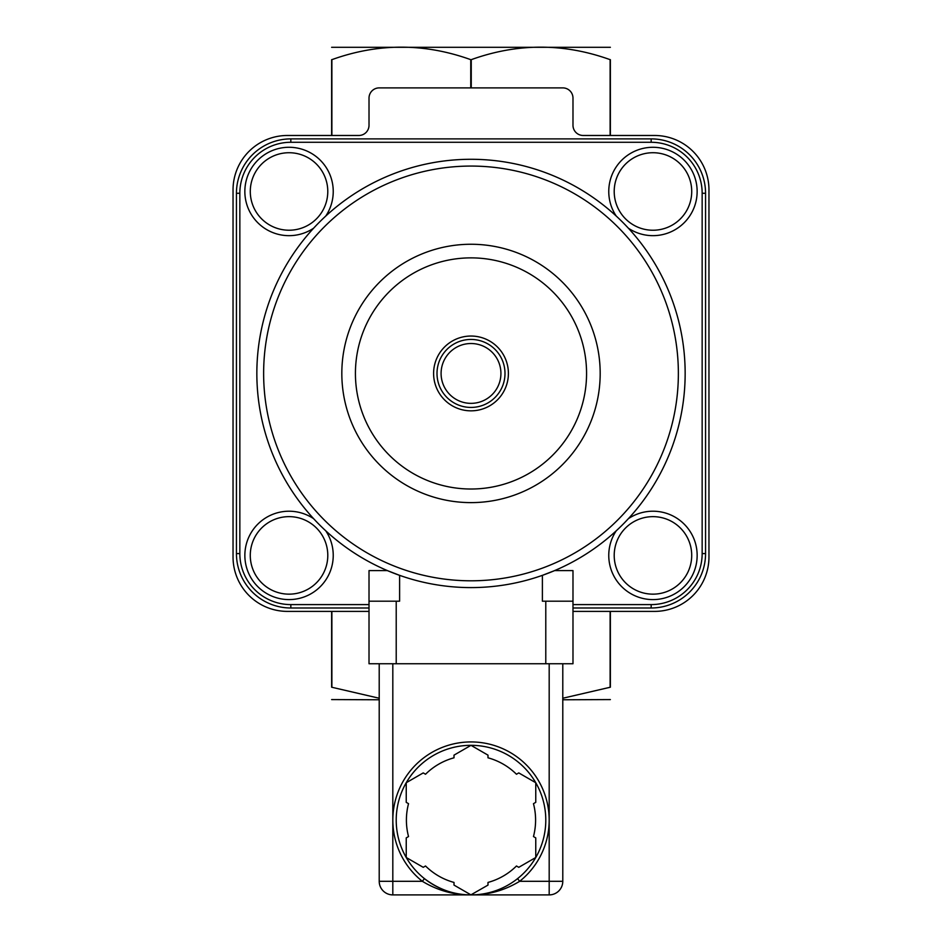 <?xml version="1.0" encoding="UTF-8"?>
<svg xmlns="http://www.w3.org/2000/svg" width="942" height="942" viewBox="0 0 942 942"><rect width="100%" height="100%" fill="white"/><g stroke="black" fill="none" stroke-linecap="round" stroke-linejoin="round"><path stroke-width="1.41" d="M369.017 611.393L287.44 611.393A54.389 54.389 0 0 1 233.039 557.005L233.039 189.872A54.389 54.389 0 0 1 287.44 135.483L358.82 135.483A10.197 10.197 0 0 0 369.017 125.286L369.017 98.086A10.197 10.197 0 0 1 379.214 87.889L562.786 87.889A10.197 10.197 0 0 1 572.983 98.086L572.983 125.286A10.197 10.197 0 0 0 583.18 135.483L654.56 135.483A54.389 54.389 0 0 1 708.961 189.872L708.961 557.005A54.389 54.389 0 0 1 654.56 611.393L572.983 611.393M379.214 699.776L331.631 699.576M610.369 699.576L562.786 699.776M610.369 47.3L331.631 47.3M610.369 135.483L610.369 59.664C610.369 43.002 610.369 43.002 610.369 59.664C610.369 43.002 610.369 43.002 610.369 59.664L610.122 59.664C563.834 43.002 517.547 43.002 471.247 59.664L470.753 59.664C424.453 43.002 378.166 43.002 331.878 59.664L331.631 59.664C331.631 43.002 331.631 43.002 331.631 59.664C331.631 43.002 331.631 43.002 331.631 59.664L331.631 135.483M331.631 611.393L331.631 687.213C331.631 703.874 331.631 703.874 331.631 687.213C331.631 703.874 331.631 703.874 331.631 687.213L379.214 698.246M562.786 698.246L610.369 687.213C610.369 703.874 610.369 703.874 610.369 687.213C610.369 703.874 610.369 703.874 610.369 687.213L610.369 611.393M331.878 135.483L331.878 59.664M470.753 59.664L470.753 87.889M331.878 687.213L331.878 611.393M471.247 87.889L471.247 59.664M610.122 59.664L610.122 135.483M610.122 611.393L610.122 687.213M469.328 489.004A115.583 115.583 0 0 1 371.749 314.216A115.583 115.583 0 0 1 571.912 317.101A115.583 115.583 0 0 1 469.328 489.004M469.14 502.604A129.172 129.172 0 0 0 583.793 310.471A129.172 129.172 0 0 0 360.079 307.245A129.172 129.172 0 0 0 469.14 502.604M517.558 878.639A74.783 74.783 0 0 1 396.217 820.117A74.783 74.783 0 0 1 503.487 752.752A74.783 74.783 0 0 1 517.558 878.639L519.666 881.3A78.186 78.186 0 0 0 471 741.931A78.186 78.186 0 0 0 422.334 881.3C437.535 890.484 453.761 895.006 471 894.9L454.009 885.091L454.009 882.43A64.586 64.586 0 0 1 425.537 865.992L423.229 867.323L406.238 857.503L406.238 837.885L408.534 836.555A64.586 64.586 0 0 1 408.534 803.679L406.238 802.348L406.238 782.72L423.229 772.911L425.537 774.242A64.586 64.586 0 0 1 454.009 757.804L454.009 755.143L471 745.334L487.991 755.143L487.991 757.804A64.586 64.586 0 0 1 516.463 774.242L518.771 772.911L535.763 782.72L535.763 802.348L533.466 803.679A64.586 64.586 0 0 1 533.466 836.555L535.763 837.885L535.763 857.503L518.771 867.323L516.463 865.992A64.586 64.586 0 0 1 487.991 882.43L487.991 885.091L470.835 894.9M392.814 663.745L392.814 881.3L422.334 881.3L424.442 878.639C438.996 889.613 454.515 895.03 471 894.9C488.227 895.03 504.453 890.496 519.666 881.3L549.186 881.3L549.186 894.9L470.776 894.9M471.118 894.9L392.814 894.9A13.6 13.6 0 0 1 379.214 881.3L379.214 663.745M562.786 663.745L562.786 881.3A13.6 13.6 0 0 1 549.186 894.9M554.614 570.605L542.392 575.35L554.614 570.605L572.983 570.605L572.983 663.745L369.017 663.745L369.017 601.196L399.608 601.196L399.608 575.35L387.386 570.605L369.017 570.605L369.017 601.196M387.386 570.605L399.608 575.35A214.164 214.164 0 0 1 298.826 246.086A214.164 214.164 0 0 1 643.174 246.086A214.164 214.164 0 0 1 542.392 575.35L542.392 601.196L572.983 601.196M471 587.596A214.164 214.164 0 0 1 285.532 266.362A214.164 214.164 0 0 1 656.468 266.362A214.164 214.164 0 0 1 471 587.596M433.603 373.444A37.397 37.397 0 0 0 489.699 405.825A37.397 37.397 0 0 0 489.699 341.051A37.397 37.397 0 0 0 433.603 373.444M437.006 373.444A33.994 33.994 0 0 0 487.991 402.882A33.994 33.994 0 0 0 487.991 343.995A33.994 33.994 0 0 0 437.006 373.444M325.779 216.036A44.192 44.192 0 0 0 264.478 154.735A44.192 44.192 0 0 0 252.303 216.036A44.192 44.192 0 0 0 313.604 228.211M369.017 604.599L290.831 604.599A50.986 50.986 0 0 1 239.845 553.602L239.845 193.275A50.986 50.986 0 0 1 290.831 142.277L651.169 142.277A50.986 50.986 0 0 1 702.155 193.275L702.155 553.602A50.986 50.986 0 0 1 651.169 604.599L572.983 604.599M313.604 518.665A44.192 44.192 0 0 0 252.303 579.954A44.192 44.192 0 0 0 313.604 592.141A44.192 44.192 0 0 0 325.779 530.841M616.221 530.841A44.192 44.192 0 0 0 677.522 592.141A44.192 44.192 0 0 0 689.697 530.841A44.192 44.192 0 0 0 628.396 518.665M628.396 228.211A44.192 44.192 0 0 0 689.697 166.922A44.192 44.192 0 0 0 628.396 154.735A44.192 44.192 0 0 0 616.221 216.036M572.983 607.99L651.169 607.99A54.389 54.389 0 0 0 705.558 553.602L705.558 193.275A54.389 54.389 0 0 0 651.169 138.886L290.831 138.886A54.389 54.389 0 0 0 236.442 193.275L236.442 553.602A54.389 54.389 0 0 0 290.831 607.99L369.017 607.99M379.214 881.3L392.814 881.3L392.814 894.9M549.186 663.745L549.186 881.3L562.786 881.3M545.783 601.196L545.783 663.745M396.217 601.196L396.217 663.745M471 580.802A207.358 207.358 0 0 1 291.419 269.753A207.358 207.358 0 0 1 650.581 269.753A207.358 207.358 0 0 1 471 580.802M441.091 373.444A29.908 29.908 0 0 1 485.954 347.527A29.908 29.908 0 0 1 485.954 399.349A29.908 29.908 0 0 1 441.091 373.444M321.257 169.949A38.752 38.752 0 0 1 291.584 230.142A38.752 38.752 0 0 1 254.281 174.341A38.752 38.752 0 0 1 321.257 169.949M267.504 523.175A38.752 38.752 0 0 1 327.71 552.86A38.752 38.752 0 0 1 271.908 590.163A38.752 38.752 0 0 1 267.504 523.175M620.743 576.94A38.752 38.752 0 0 1 650.416 516.734A38.752 38.752 0 0 1 687.719 572.536A38.752 38.752 0 0 1 620.743 576.94M674.496 223.701A38.752 38.752 0 0 1 614.29 194.017A38.752 38.752 0 0 1 670.092 156.713A38.752 38.752 0 0 1 674.496 223.701M651.169 142.277L651.169 138.886M290.831 138.886L290.831 142.277M702.155 193.275L705.558 193.275M236.442 193.275L239.845 193.275M702.155 553.602L705.558 553.602M236.442 553.602L239.845 553.602M651.169 604.599L651.169 607.99M290.831 607.99L290.831 604.599"/></g></svg>
